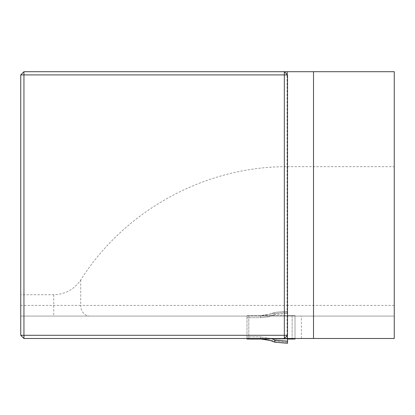 <?xml version="1.0" encoding="UTF-8"?>
<svg xmlns="http://www.w3.org/2000/svg" width="415" height="415" viewBox="0 0 415 415"><rect width="100%" height="100%" fill="white"/><g stroke="black" fill="none" stroke-linecap="round" stroke-linejoin="round"><path stroke-width="0.31" stroke-dasharray="2.08 1.56" d="M80.712 279.964L80.712 305.409L20.75 305.409L20.75 316.08L394.25 316.08L394.25 71.707L23.951 71.707L20.75 74.908L20.75 294.738L53.737 294.738C65.233 294.38 74.223 289.457 80.712 279.964C124.661 210.358 205.218 166.233 287.538 166.68L394.25 166.68M20.75 316.08L394.25 316.08L394.25 338.49L23.951 338.49L20.75 335.289L20.75 316.08M284.332 71.707L287.185 74.555M20.75 305.409L20.75 294.738M287.05 74.42L287.538 74.908L287.538 335.289L287.05 335.776M287.185 335.642L284.332 338.49M248.798 316.08L248.798 338.49L248.798 316.08M301.378 338.49L301.378 316.08M292.124 316.08L292.124 338.49L292.124 316.08M246.982 338.49L246.982 336.892L246.982 339.024L261.014 339.024M287.538 338.49L287.538 311.281L274.683 312.407L270.528 314.051L260.859 315.55L246.982 315.55L246.982 317.683L246.982 315.55L295.008 315.55L295.008 339.024L287.538 339.065L287.538 341.177L287.538 311.281L287.538 315.504L295.008 315.55L295.008 338.49M270.258 340.435L274.694 342.168L267.95 339.823L260.859 339.024L288.767 339.024L260.859 339.024A2.132 0.259 90 0 1 260.599 336.892L246.982 336.892L246.982 317.683L260.599 317.683A2.132 0.259 90 0 1 260.859 315.55L288.767 315.55L287.538 315.504L287.538 341.177L275.005 340.077L274.683 342.162L287.538 343.293L287.538 341.177M260.687 338.49A2.132 0.259 -90 0 1 260.599 336.892L246.982 336.892L246.982 317.683L260.599 317.683A2.132 0.259 -90 0 1 260.859 315.55L267.95 314.752L274.694 312.407L275.005 314.497L287.538 313.398L275.005 314.497L274.694 312.407L267.95 314.752L260.859 315.55L270.528 314.051L287.538 312.308L287.538 339.065M270.305 340.45L287.538 342.266L287.538 343.288L274.689 342.173L270.528 340.523L287.538 342.266L287.538 343.288M274.683 312.407L270.528 314.051L287.538 312.308L287.538 311.286L274.683 312.407M53.737 294.738L53.737 316.08M287.538 166.68L287.538 305.409L80.712 305.409A10.671 8.99 90 0 0 89.707 316.08M394.25 305.409L287.538 305.409L287.538 316.08M260.599 317.683L267.976 316.878L275.005 314.497L267.976 316.878L260.599 317.683M275.005 340.077L272.479 339.024M270.928 338.49L260.599 336.892L270.928 338.49M287.05 335.522L287.05 74.679M287.538 311.281L274.689 312.402L287.538 311.281"/><path stroke-width="0.62" d="M313.507 338.49L313.507 71.707L394.25 71.707L394.25 338.49L23.951 338.49L23.951 335.289L284.332 335.289L284.332 74.908L23.951 74.908L23.951 335.289L20.75 335.289L23.951 338.49M313.507 71.707L284.332 71.707L287.538 74.908L287.538 335.289L284.332 338.49L284.332 335.289L287.538 335.289M20.75 335.289L20.75 74.908L23.951 71.707L284.332 71.707L284.332 74.908L287.538 74.908M287.185 74.555L287.185 71.707M287.185 338.49L287.185 335.642M20.75 74.908L23.951 74.908L23.951 71.707M246.982 338.49L246.982 339.024L260.859 339.024L270.528 340.523L260.859 339.024L264.936 339.283L269.926 340.336L274.694 342.168L287.538 343.288L287.538 338.49M287.538 339.065L295.008 339.024L295.008 338.49M287.538 343.288L274.689 342.173L275.005 340.077L272.479 339.024M260.859 339.024A2.132 0.259 -90 0 1 260.687 338.49M287.538 341.177L275.005 340.077"/></g></svg>
